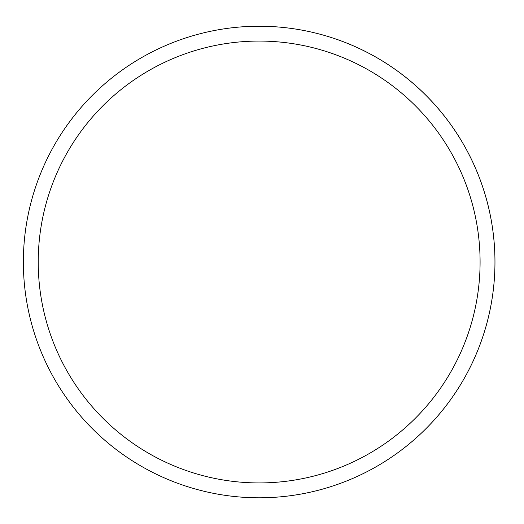 <?xml version="1.0" encoding="UTF-8"?>
<svg xmlns="http://www.w3.org/2000/svg" width="524" height="524" viewBox="0 0 524 524"><rect width="100%" height="100%" fill="white"/><g stroke="black" fill="none" stroke-linecap="round" stroke-linejoin="round"><path stroke-width="0.79" d="M335.55 38.914A235.8 235.8 0 0 1 335.55 485.086M480.089 262A220.925 220.925 0 0 0 148.698 70.668A220.925 220.925 0 0 0 148.698 453.332A220.925 220.925 0 0 0 480.089 262M494.957 262A235.8 235.8 0 0 0 29.043 210.556A235.8 235.8 0 0 0 182.771 485.086A235.8 235.8 0 0 0 494.957 262"/></g></svg>
